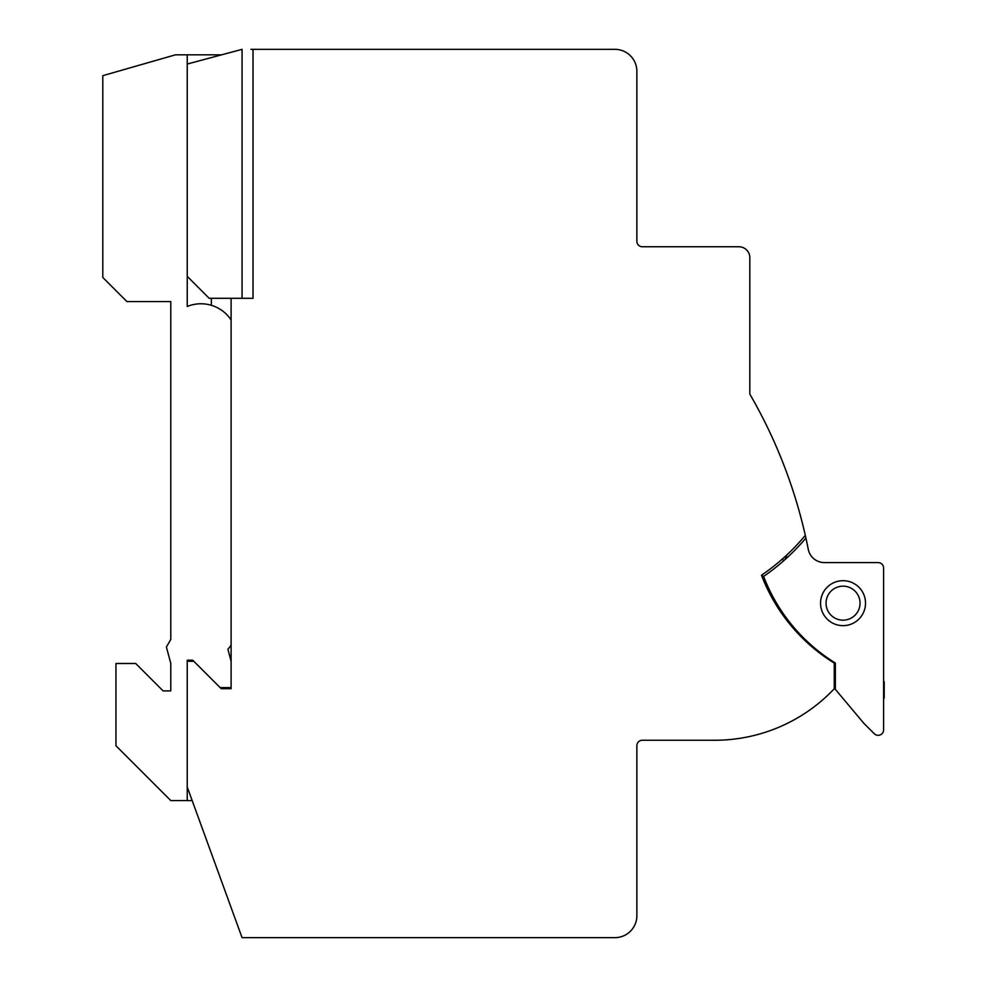 <?xml version="1.0" encoding="UTF-8"?>
<svg xmlns="http://www.w3.org/2000/svg" width="987" height="987" viewBox="0 0 987 987"><rect width="100%" height="100%" fill="white"/><g stroke="black" fill="none" stroke-linecap="round" stroke-linejoin="round"><path stroke-width="1.48" d="M250.895 49.35L614.938 49.35A21.936 21.936 0 0 1 636.862 71.286L636.862 241.272A5.478 5.478 0 0 0 642.352 246.75A5.478 5.478 0 0 1 636.862 241.272L636.862 180.954L636.862 241.272A5.478 5.478 0 0 0 642.352 246.75L738.856 246.75A10.968 10.968 0 0 1 749.824 257.718L749.824 394.097A504.468 504.468 0 0 1 805.306 535.361A211.662 211.662 0 0 1 761.508 575.211L766.27 586.512L761.508 575.211L763.617 576.42L761.742 575.84L766.27 586.512L761.742 575.84L763.617 576.42L761.508 575.211A177.66 177.66 0 0 0 834.262 663.104L834.262 688.766A164.496 164.496 0 0 1 714.736 740.25L642.352 740.25A5.478 5.478 0 0 0 636.862 745.728L636.862 806.046M773.709 600.836L766.319 586.623M749.824 257.718L749.824 394.097A504.468 504.468 0 0 1 805.91 538.051A213.846 213.846 0 0 1 763.617 576.42A175.464 175.464 0 0 0 835.36 663.03A175.464 175.464 0 0 1 807.317 641.55A175.464 175.464 0 0 0 835.36 663.03A175.464 175.464 0 0 1 807.317 641.55L806.058 641.55M782.272 559.098L783.715 560.739A8.772 8.772 0 0 0 786.639 555.138L785.677 556.026M785.158 556.508L784.357 557.223M883.612 568.068L883.612 729.837L883.612 568.068A5.478 5.478 0 0 0 878.134 562.59L824.404 562.59L878.134 562.59M843.046 586.167A17.001 17.001 0 0 0 826.045 603.168A17.001 17.001 0 0 0 843.046 620.169A17.001 17.001 0 0 0 860.035 603.168A17.001 17.001 0 0 0 843.046 586.167A17.001 17.001 0 0 0 826.045 603.168A17.001 17.001 0 0 1 843.046 586.167A17.001 17.001 0 0 0 826.045 603.168M187.234 276.36L209.17 298.296L231.106 298.296L231.106 687.606L220.138 687.606L192.712 660.192L187.234 660.192L187.234 786.997L242.062 937.65L614.938 937.65A21.936 21.936 0 0 0 636.862 915.714L636.862 745.728A5.478 5.478 0 0 1 642.352 740.25L714.736 740.25L642.352 740.25A5.478 5.478 0 0 0 636.862 745.728A5.478 5.478 0 0 1 642.352 740.25M883.612 718.005L883.612 698.154M884.204 698.154L884.204 681.635M883.612 680.364L883.612 663.856M636.862 893.778L636.862 915.714M187.234 54.828L187.234 306.476A36.186 36.186 0 0 1 231.106 319.961L231.106 645.103A36.186 36.186 0 0 1 227.898 649.249L231.106 661.216L231.106 688.704L221.236 688.704L193.81 661.29L187.234 661.29L187.234 800.568L170.788 800.568L115.948 745.728L115.948 663.486L135.688 663.486L163.102 690.9L170.788 690.9L170.788 663.4L166.396 647.028L170.788 639.44L170.788 301.578L126.916 301.578L102.796 277.458L102.796 75.666L175.452 54.828L221.606 54.828L242.062 49.35L242.062 298.296M808.267 549.327A16.446 16.446 0 0 0 824.404 562.59A16.446 16.446 0 0 1 808.267 549.327A504.468 504.468 0 0 0 805.91 538.051M766.307 586.586L776.843 606.043M761.508 575.211A211.662 211.662 0 0 0 772.229 567.414M883.612 729.837A5.478 5.478 0 0 1 874.26 733.711L863.872 723.335L835.36 689.345L835.36 663.03M843.046 625.647A22.479 22.479 0 0 0 865.525 603.168A22.479 22.479 0 0 0 843.046 580.689A22.479 22.479 0 0 0 820.555 603.168A22.479 22.479 0 0 0 843.046 625.647M231.106 298.296L253.03 298.296L253.03 49.35M636.862 241.272A5.478 5.478 0 0 0 642.352 246.75L738.856 246.75M187.234 64.044L242.062 49.35M779.705 610.472A8.772 8.772 0 0 0 778.398 606.215L777.361 606.857M192.169 800.568L187.234 800.568M211.366 298.296L211.366 305.304A36.186 36.186 0 0 0 200.941 303.774M170.788 301.578L170.788 329.004M170.788 636.072L170.788 639.44M170.788 663.4L170.788 690.9L163.102 690.9"/></g></svg>
